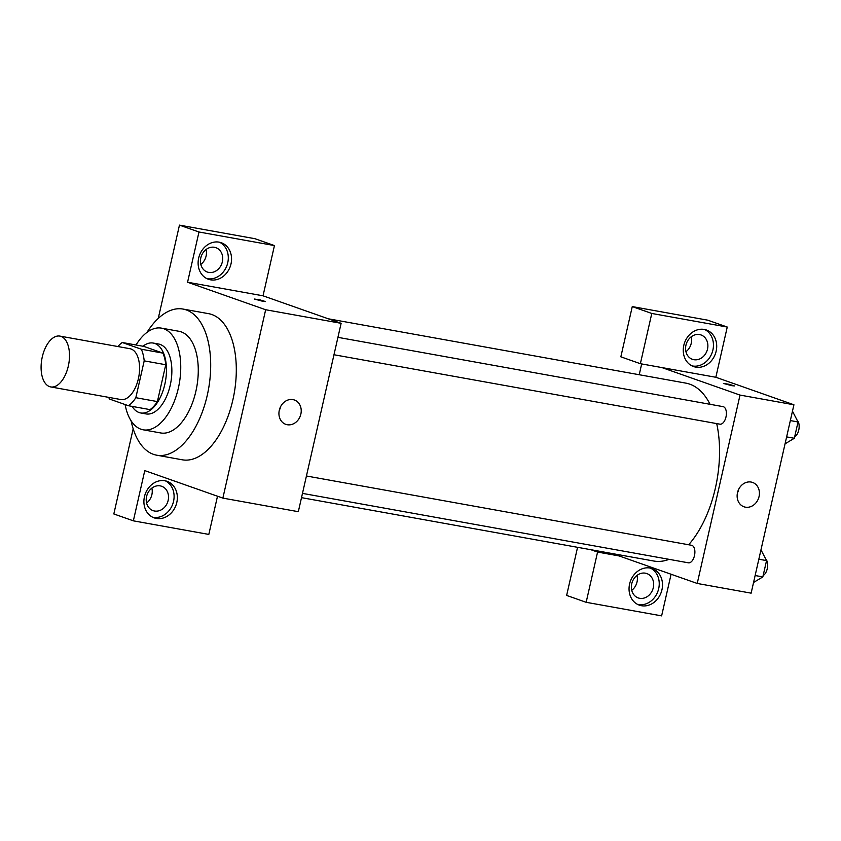<?xml version="1.0" encoding="UTF-8"?>
<svg xmlns="http://www.w3.org/2000/svg" width="841" height="841" viewBox="0 0 841 841"><rect width="100%" height="100%" fill="white"/><g stroke="black" fill="none" stroke-linecap="round" stroke-linejoin="round"><path stroke-width="1.26" d="M49.587 386.629A25.829 13.677 100.2 0 1 42.05 358.014A25.829 13.677 100.2 0 1 59.869 336.095A25.829 13.677 100.2 0 1 68.752 363.932A25.829 13.677 100.2 0 1 50.723 386.934A25.829 13.677 100.2 0 1 49.587 386.629M59.869 336.095L129.945 348.71A25.829 13.677 100.2 0 1 138.828 376.547A25.829 13.677 100.2 0 1 120.799 399.538L50.723 386.934M122.25 342.508L143.811 346.387L162.902 353.115A34.681 18.365 100.2 0 1 165.761 364.742L157.393 401.588L135.832 397.698L144.2 360.863A34.681 18.365 100.2 0 0 141.341 349.225L122.25 342.508A34.681 18.365 100.2 0 0 117.887 346.534M135.832 397.698A34.681 18.365 100.2 0 1 128.505 405.74L109.404 399.012A34.681 18.365 100.2 0 1 108.741 397.373M157.393 401.588A34.681 18.365 100.2 0 1 150.066 409.62L128.505 405.74M132.111 406.392A35.511 18.796 -79.8 0 0 140.647 412.952A35.511 18.796 -79.8 0 0 165.435 381.33A35.511 18.796 -79.8 0 0 153.22 343.054A35.511 18.796 -79.8 0 0 142.928 346.229M153.22 343.054L158.613 344.022A35.511 18.796 100.2 0 1 170.828 382.298A35.511 18.796 100.2 0 1 146.04 413.919L140.647 412.952M165.761 364.742L144.2 360.863M162.902 353.115L141.341 349.225M125.109 404.542A51.648 27.343 -79.8 0 0 143.18 429.804A51.648 27.343 -79.8 0 0 179.238 383.811A51.648 27.343 -79.8 0 0 161.472 328.137A51.648 27.343 -79.8 0 0 136.042 344.989M143.18 429.804L160.705 432.957A51.648 27.343 -79.8 0 0 196.762 386.965A51.648 27.343 -79.8 0 0 178.996 331.291L161.472 328.137M131.091 420.794A74.239 39.306 -79.8 0 0 156.699 455.191A74.239 39.306 -79.8 0 0 208.526 389.089A74.239 39.306 -79.8 0 0 182.991 309.057A74.239 39.306 -79.8 0 0 146.996 332.374M182.991 309.057L208.6 313.661A74.239 39.306 100.2 0 1 234.134 393.693A74.239 39.306 100.2 0 1 182.308 459.806L156.699 455.191M222.865 498.114L265.661 309.74L187.564 282.229L198.981 232L274.45 245.572L263.033 295.811L341.12 323.312L298.324 511.685L222.865 498.114L144.768 470.603L133.351 520.831L113.829 513.956L133.172 428.815M158.255 318.434L179.459 225.125L254.918 238.697L274.45 245.572M198.981 232L179.459 225.125M262.823 301.309L254.466 299.049L260.069 299.901L265.483 301.551L262.823 301.309M263.033 295.811L187.564 282.229M341.12 323.312L265.661 309.74M133.351 520.831L208.82 534.413L217.504 496.222M292.931 399.612A12.909 10.912 -70.6 0 1 294.371 399.99A12.909 10.912 -70.6 0 1 300.374 415.79A12.909 10.912 -70.6 0 1 285.793 424.348A12.909 10.912 -70.6 0 1 279.517 409.378A12.909 10.912 -70.6 0 1 292.931 399.612M144.452 496.684A19.364 16.368 -70.6 0 1 167.054 481.325A19.364 16.368 -70.6 0 1 176.063 505.031A19.364 16.368 -70.6 0 1 154.187 517.867A19.364 16.368 -70.6 0 1 144.452 496.684M198.665 258.082A19.364 16.368 -70.6 0 1 221.267 242.723A19.364 16.368 -70.6 0 1 230.276 266.429A19.364 16.368 -70.6 0 1 208.4 279.265A19.364 16.368 -70.6 0 1 198.665 258.082M152.599 517.194A19.364 16.368 109.4 0 0 172.815 503.885A19.364 16.368 109.4 0 0 165.393 480.852M160.221 485.888A12.909 10.912 -70.6 0 1 161.661 486.277A12.909 10.912 -70.6 0 1 167.937 501.236A12.909 10.912 -70.6 0 1 154.513 511.013A12.909 10.912 -70.6 0 1 153.083 510.634A12.909 10.912 -70.6 0 1 146.807 495.664A12.909 10.912 -70.6 0 1 160.221 485.888M146.607 503.044A12.909 10.912 109.4 0 0 151.864 488.127M206.812 278.592A19.364 16.368 109.4 0 0 227.017 265.283A19.364 16.368 109.4 0 0 219.606 242.25M214.434 247.286A12.909 10.912 -70.6 0 1 215.874 247.664A12.909 10.912 -70.6 0 1 222.14 262.634A12.909 10.912 -70.6 0 1 208.726 272.41A12.909 10.912 -70.6 0 1 207.285 272.021A12.909 10.912 -70.6 0 1 201.02 257.062A12.909 10.912 -70.6 0 1 214.434 247.286M200.82 264.442A12.909 10.912 109.4 0 0 206.077 249.514M279.233 410.513A12.909 10.912 109.4 0 0 280.589 406.666M265.483 301.562L254.466 299.06M328.295 318.792L685.825 383.118A90.386 47.853 100.2 0 1 710.056 404.3M716.7 423.601A90.386 47.853 100.2 0 1 688.653 544.758M669.047 559.339A90.386 47.853 100.2 0 1 653.814 561.031L301.52 497.651M302.487 493.383L688.411 562.818A8.904 4.72 -79.8 0 0 694.561 555.26A8.904 4.72 -79.8 0 0 691.964 545.388A8.904 4.72 -79.8 0 0 691.565 545.283L306.439 475.995M337.935 337.346L723.071 406.645A8.904 4.72 100.2 0 1 726.13 416.242A8.904 4.72 100.2 0 1 719.917 424.179L333.982 354.744M639.223 374.739L641.672 363.932M612.448 553.588L697.231 583.454L740.027 395.081L661.93 367.58L640.369 363.701L651.786 313.462L727.255 327.044L715.838 377.273L661.93 367.58M685.962 351.727A12.909 10.912 109.4 0 0 691.218 336.81M631.759 590.34A12.909 10.912 109.4 0 0 637.015 575.412M640.369 363.701L620.847 356.826L632.264 306.587L707.723 320.169L727.255 327.044M619.134 555.943L597.573 552.064L586.166 602.303L566.634 595.428L577.567 547.312M693.878 359.696A12.909 10.912 -70.6 0 1 692.437 359.317A12.909 10.912 -70.6 0 1 686.161 344.347A12.909 10.912 -70.6 0 1 699.586 334.571A12.909 10.912 -70.6 0 1 701.016 334.96A12.909 10.912 -70.6 0 1 707.292 349.919A12.909 10.912 -70.6 0 1 693.878 359.696M691.954 365.877A19.364 16.368 109.4 0 0 712.169 352.568A19.364 16.368 109.4 0 0 704.758 329.546M683.807 345.367A19.364 16.368 -70.6 0 1 706.419 330.008A19.364 16.368 -70.6 0 1 715.428 353.714A19.364 16.368 -70.6 0 1 693.552 366.55A19.364 16.368 -70.6 0 1 683.807 345.367M639.665 598.298A12.909 10.912 -70.6 0 1 638.224 597.919A12.909 10.912 -70.6 0 1 632.222 582.109A12.909 10.912 -70.6 0 1 646.813 573.562A12.909 10.912 -70.6 0 1 653.079 588.521A12.909 10.912 -70.6 0 1 639.665 598.298M637.751 604.479A19.364 16.368 109.4 0 0 657.956 591.181A19.364 16.368 109.4 0 0 650.545 568.148M629.604 583.969A19.364 16.368 -70.6 0 1 652.206 568.611A19.364 16.368 -70.6 0 1 661.215 592.327A19.364 16.368 -70.6 0 1 639.339 605.152A19.364 16.368 -70.6 0 1 629.604 583.969M586.166 602.303L661.625 615.875L671.086 574.245M597.573 552.064L590.887 549.709M651.786 313.462L632.264 306.587M697.231 583.454L751.129 593.157L793.925 404.784L715.838 377.273M751.129 482.051A12.909 10.912 -70.6 0 1 752.569 482.429A12.909 10.912 -70.6 0 1 758.571 498.229A12.909 10.912 -70.6 0 1 743.98 506.787A12.909 10.912 -70.6 0 1 737.715 491.817A12.909 10.912 -70.6 0 1 751.129 482.051M793.925 404.784L740.027 395.081M737.431 492.942A12.909 10.912 109.4 0 0 738.787 489.105M731.796 385.683L723.439 383.433L729.042 384.284L734.456 385.935L731.796 385.683M734.456 385.935L723.439 383.433M753.557 582.466L762.84 576.915L766.55 560.6L760.968 549.846M762.84 576.915L755.134 575.528M766.55 560.6L758.845 559.212M765.825 559.181A8.904 4.72 100.2 0 1 767.455 567.717A8.904 4.72 100.2 0 1 763.155 575.528M785.063 443.827L794.335 438.266L798.046 421.961L792.474 411.196M794.335 438.266L786.64 436.889M798.046 421.961L790.34 420.574M797.331 420.542A8.904 4.72 100.2 0 1 798.95 429.078A8.904 4.72 100.2 0 1 794.65 436.889"/></g></svg>
